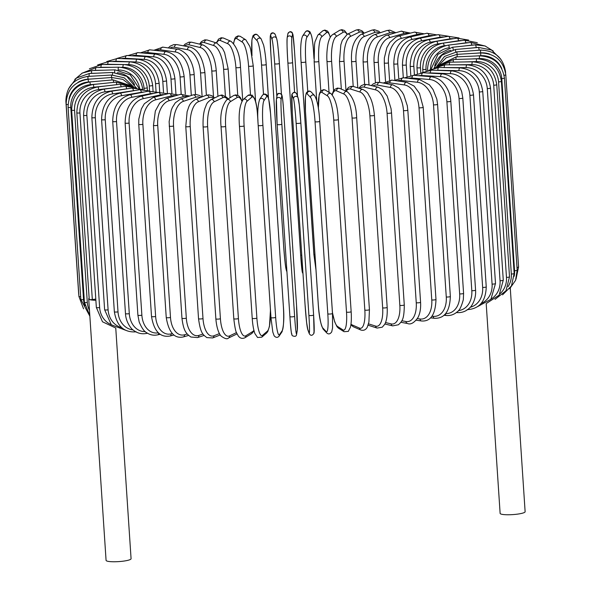 <?xml version="1.0" encoding="UTF-8"?>
<svg xmlns="http://www.w3.org/2000/svg" width="591" height="591" viewBox="0 0 591 591"><rect width="100%" height="100%" fill="white"/><g stroke="black" fill="none" stroke-linecap="round" stroke-linejoin="round"><path stroke-width="0.89" d="M114.979 87.667L98.69 89.61A21.276 19.991 113.4 0 0 79.933 112.955L92.322 299.534A2.364 0.392 176.2 0 1 89.344 299.474A12.529 2.061 -3.8 0 0 95.875 300.272M89.152 298.292A12.529 2.061 -3.8 0 0 88.709 298.891L106.077 560.379A12.529 2.061 -3.8 0 0 106.712 560.962A12.529 2.061 -3.8 0 0 120.638 561.45A12.529 2.061 -3.8 0 0 131.076 558.717L115.755 328.057M92.322 299.534L95.794 299.112M88.709 298.891A12.529 2.061 -3.8 0 0 89.344 299.474A2.364 0.392 176.2 0 1 89.226 299.364L76.83 112.785A2.364 0.392 -3.8 0 0 79.933 112.955M486.194 303.604L500.126 513.38A12.529 2.061 -3.8 0 0 500.754 513.963A12.529 2.061 -3.8 0 0 514.68 514.451A12.529 2.061 -3.8 0 0 525.126 511.717L510.277 288.164M237.745 95.262L235.905 67.588A21.276 6.383 -96.8 0 0 227.838 43.756L220.421 40.543A2.364 2.224 -66.6 0 1 223.597 38.105L221.241 37.743L218.544 39.08L216.328 42.914M220.421 40.543A21.276 6.383 -96.8 0 0 216.675 43.025M235.905 67.588A2.364 0.392 -3.8 0 0 238.535 67.677A2.364 0.392 -3.8 0 0 240.5 67.16C240.02 55.214 236.858 46.6 231.015 41.318L223.597 38.105M227.838 43.756A2.364 2.224 -66.6 0 1 231.015 41.318M225.4 96.104L223.612 69.191A21.276 8.097 -97.7 0 0 213.816 45.581L204.471 42.611A21.276 8.097 -97.7 0 0 200.283 44.303M204.471 42.611A2.364 2.15 -72.4 0 1 207.352 40.062L204.863 39.826L201.398 41.614L199.595 44.14M213.816 45.581A2.364 2.15 -72.4 0 1 216.698 43.032L207.352 40.062M223.612 69.191A2.364 0.392 -3.8 0 0 226.264 69.243A2.364 0.392 -3.8 0 0 228.133 68.741L224.595 52.592L222.489 48.366L216.698 43.032M213.514 96.821L211.792 70.935A21.276 9.759 -98.7 0 0 200.327 47.561L189.135 44.864A21.276 9.759 -98.7 0 0 184.688 46.068M189.135 44.864A2.364 2.061 -76.4 0 1 191.765 42.249L189.046 42.116L184.946 44.207L183.55 45.854M200.327 47.561A2.364 2.061 -76.4 0 1 202.957 44.946L191.765 42.249M211.792 70.935A2.364 0.392 -3.8 0 0 214.459 70.95A2.364 0.392 -3.8 0 0 216.225 70.455C215.139 57.083 210.721 48.58 202.957 44.946M202.137 96.858L200.541 72.811A21.276 11.34 -99.8 0 0 187.48 49.696L174.522 47.287A21.276 11.34 -99.8 0 0 169.964 48.167M174.522 47.287A2.364 1.965 -79.5 0 1 176.923 44.62L173.798 44.598L170.178 46.164L168.28 47.93M187.48 49.696A2.364 1.965 -79.5 0 1 189.888 47.036L176.923 44.62M200.541 72.811A2.364 0.392 -3.8 0 0 203.201 72.796A2.364 0.392 -3.8 0 0 204.87 72.309C202.809 57.63 197.815 49.208 189.888 47.036M191.307 95.483L189.933 74.798A21.276 12.832 -101 0 0 175.379 51.964L160.745 49.858A21.276 12.832 -101 0 0 156.201 50.531M160.745 49.858A2.364 1.847 -81.8 0 1 162.931 47.154L153.874 50.272M175.379 51.964A2.364 1.847 -81.8 0 1 177.566 49.267L162.931 47.154M189.933 74.798A2.364 0.392 -3.8 0 0 192.57 74.754A2.364 0.392 -3.8 0 0 194.144 74.281C193.663 68.046 191.905 62.52 188.861 57.696C186.054 52.303 178.467 48.706 177.566 49.267M181.201 94.154L180.056 76.889A21.276 14.228 -102.4 0 0 164.099 54.342L147.913 52.562A21.276 14.228 -102.4 0 0 143.487 53.087M147.913 52.562A2.364 1.714 -83.7 0 1 149.885 49.836L140.444 52.835M164.099 54.342A2.364 1.714 -83.7 0 1 166.071 51.616L149.885 49.836M180.056 76.889A2.364 0.392 -3.8 0 0 182.656 76.815A2.364 0.392 -3.8 0 0 184.126 76.357C181.939 61.87 175.919 53.626 166.071 51.616M171.915 93.119L170.984 79.061A21.276 15.521 -104 0 0 153.734 56.825L136.122 55.377A21.276 15.521 -104 0 0 131.889 55.798M136.122 55.377A2.364 1.566 -85.3 0 1 137.88 52.629L128.084 55.576M153.734 56.825A2.364 1.566 -85.3 0 1 155.499 54.077L137.88 52.629M170.984 79.061A2.364 0.392 -3.8 0 0 173.532 78.965A2.364 0.392 -3.8 0 0 174.914 78.514C172.675 64.123 166.204 55.975 155.499 54.077M163.515 92.307L162.791 81.307A21.276 16.696 -106 0 0 144.374 59.381L125.455 58.28A21.276 16.696 -106 0 0 121.502 58.627M125.455 58.28A2.364 1.411 -86.7 0 1 126.999 55.517L116.87 58.465M144.374 59.381A2.364 1.411 -86.7 0 1 145.918 56.618L126.999 55.517M162.791 81.307A2.364 0.392 -3.8 0 0 165.266 81.181A2.364 0.392 -3.8 0 0 166.551 80.745C164.291 66.436 157.413 58.391 145.918 56.618M156.061 91.605L155.529 83.604A21.276 17.737 -108.4 0 0 136.07 61.996L115.999 61.25A21.276 17.737 -108.4 0 0 112.371 61.545M115.999 61.25A2.364 1.248 -87.9 0 1 117.321 58.472L106.742 61.567M136.07 61.996A2.364 1.248 -87.9 0 1 137.393 59.218L117.321 58.472M155.529 83.604A2.364 0.392 -3.8 0 0 157.923 83.457A2.364 0.392 -3.8 0 0 159.127 83.036C156.844 68.785 149.604 60.851 137.393 59.218M122.765 64.53L107.821 64.264A21.276 18.646 -111.5 0 0 104.563 64.515M107.821 64.264A2.364 1.071 -89 0 1 108.921 61.479L97.626 64.951M149.589 90.962L149.257 85.931A21.276 18.646 -111.5 0 0 128.897 64.648L125.085 64.574M128.897 64.648A2.364 1.071 -89 0 1 129.998 61.863L108.921 61.479M149.257 85.931A2.364 0.392 -3.8 0 0 152.677 85.355C150.38 71.171 142.823 63.34 129.998 61.863M112.135 67.308L100.995 67.293A21.276 19.414 -115.6 0 0 98.113 67.522M100.995 67.293A2.364 0.886 -89.9 0 1 101.866 64.515L89.411 68.741M144.115 89.529L144.027 88.273A21.276 19.414 -115.6 0 0 122.913 67.315L121.362 67.315M122.913 67.315A2.364 0.886 -89.9 0 1 123.785 64.537L101.866 64.515M144.027 88.273A2.364 0.392 -3.8 0 0 147.262 87.697C144.958 73.557 137.134 65.837 123.785 64.537M103.632 70.203L95.557 70.329A21.276 20.035 -121.6 0 0 93.046 70.528M95.557 70.329A2.364 0.694 -90.9 0 1 96.2 67.551L81.883 73.277M139.631 88.48A21.276 20.035 -121.6 0 0 118.289 69.982M118.156 69.967A2.364 0.694 -90.9 0 1 118.791 67.204L96.2 67.551M97.485 73.158L91.561 73.336A21.276 20.5 -130.8 0 0 89.352 73.52M91.561 73.336A2.364 0.495 -91.8 0 1 91.967 70.558L82.334 73.04L74.784 79.393M134.549 84.616A21.276 20.5 -130.8 0 0 117.277 72.715M114.654 72.464A2.364 0.495 -91.8 0 1 115.068 69.856L91.967 70.558M93.88 76.076L89.034 76.298A21.276 20.811 -145.9 0 0 86.589 76.549M89.034 76.298L89.204 73.528L76.394 78.078L68.445 88.96M112.445 74.983L112.63 72.471L89.204 73.528M92.92 78.891L87.993 79.187L87.919 76.431C73.668 78.692 66.318 86.929 65.874 101.157A2.364 0.392 -3.8 0 0 66.148 101.312M87.993 79.187A21.276 20.966 -170.1 0 0 77.968 82.371M78.714 293.402A2.364 0.392 176.2 0 1 78.64 293.321L65.874 101.157M111.551 77.51L111.5 75.02L87.919 76.431M94.634 81.521L88.451 81.979L88.133 79.246C73.919 81.706 66.591 90.046 66.155 104.267A2.364 0.392 -3.8 0 0 68.061 104.526M88.451 81.979A21.276 20.958 160.1 0 0 69.021 98.978M80.664 296.689A2.364 0.392 176.2 0 1 78.913 296.431L66.155 104.267M111.98 79.984L111.684 77.495L88.133 79.246M68.083 107.259A2.364 0.392 -3.8 0 0 70.78 107.466L83.545 299.63A2.364 0.392 176.2 0 1 80.841 299.423L68.083 107.259C68.519 93.023 75.774 84.587 89.847 81.95L90.393 84.668A21.276 20.796 136.7 0 0 70.78 107.466M98.978 83.907L90.393 84.668M83.545 299.63A21.276 20.796 136.7 0 0 84.919 305.798M113.716 82.378L113.184 79.874L89.847 81.95M71.651 110.111A2.364 0.392 -3.8 0 0 74.555 110.295L87.313 302.459A2.364 0.392 176.2 0 1 84.417 302.267L71.651 110.111C72.08 95.853 79.209 87.32 93.031 84.52A2.364 0.51 -95.9 0 1 93.814 87.217A21.276 20.471 122.3 0 0 74.555 110.295M105.819 85.968L93.814 87.217M87.313 302.459A21.276 20.471 122.3 0 0 89.477 310.415M116.752 84.668A2.364 0.51 -95.9 0 0 115.976 82.142L93.031 84.52M121.074 86.84A2.364 0.709 -96.8 0 0 120.062 84.269L132.554 86.552M98.69 89.61A2.364 0.709 -96.8 0 0 97.67 86.943L120.062 84.269M83.582 115.282A2.364 0.392 -3.8 0 0 86.877 115.422L99.643 307.579A2.364 0.392 176.2 0 1 96.348 307.438L83.582 115.282C83.996 100.958 90.711 92.262 103.728 89.197A2.364 0.901 -97.7 0 1 104.976 91.834A21.276 19.355 107.6 0 0 86.877 115.422M126.186 88.953L104.976 91.834M99.643 307.579A21.276 19.355 107.6 0 0 111.174 324.651M126.637 88.886A2.364 0.901 -97.7 0 0 125.381 86.256L103.728 89.197M91.864 117.565A2.364 0.392 -3.8 0 0 95.336 117.675L108.101 309.839A2.364 0.392 176.2 0 1 104.622 309.728L91.864 117.565C92.255 103.196 98.69 94.427 111.152 91.265A2.364 1.086 -98.7 0 1 112.63 93.873A21.276 18.58 103.6 0 0 95.336 117.675M135.021 90.512A21.276 18.58 103.6 0 0 133.396 90.682L112.63 93.873M108.101 309.839A21.276 18.58 103.6 0 0 121.672 327.621M133.396 90.682A2.364 1.086 -98.7 0 0 131.911 88.074L111.152 91.265M101.593 119.626A2.364 0.392 -3.8 0 0 102.841 119.884A2.364 0.392 -3.8 0 0 105.25 119.707L118.008 311.871A2.364 0.392 176.2 0 1 115.607 312.048A2.364 0.392 176.2 0 1 114.359 311.789L101.593 119.626C101.97 105.198 108.064 96.37 119.892 93.134A2.364 1.263 -99.8 0 1 121.591 95.705A21.276 17.656 100.5 0 0 105.25 119.707M143.812 92.063A21.276 17.656 100.5 0 0 141.301 92.292L121.591 95.705M118.008 311.871A21.276 17.656 100.5 0 0 133.012 329.881M141.301 92.292A2.364 1.263 -99.8 0 0 139.602 89.721L119.892 93.134M112.711 121.443A2.364 0.392 -3.8 0 0 114.056 121.709A2.364 0.392 -3.8 0 0 116.53 121.502L129.296 313.658A2.364 0.392 176.2 0 1 126.814 313.865A2.364 0.392 176.2 0 1 125.477 313.607L112.711 121.443C113.058 106.956 118.776 98.069 129.88 94.782A2.364 1.426 -101 0 1 131.793 97.316A21.276 16.6 98.2 0 0 116.53 121.502M153.475 93.467A21.276 16.6 98.2 0 0 150.291 93.703L131.793 97.316M129.296 313.658A21.276 16.6 98.2 0 0 145.238 331.595M150.291 93.703A2.364 1.426 -101 0 0 148.378 91.177L129.88 94.782M147.026 332.925A2.364 1.426 79 0 1 146.324 333.464L147.514 333.228M125.129 123.017A2.364 0.392 -3.8 0 0 126.563 123.275A2.364 0.392 -3.8 0 0 129.104 123.039L141.87 315.195A2.364 0.392 176.2 0 1 139.328 315.439A2.364 0.392 176.2 0 1 137.895 315.173L125.129 123.017C125.432 108.449 130.737 99.51 141.027 96.207A2.364 1.581 -102.4 0 1 143.155 98.697A21.276 15.418 96.3 0 0 129.104 123.039M164.025 94.708A21.276 15.418 96.3 0 0 160.309 94.922L143.155 98.697M141.87 315.195A21.276 15.418 96.3 0 0 158.344 332.807M160.309 94.922A2.364 1.581 -102.4 0 0 158.181 92.432L141.027 96.207M158.706 333.132A2.364 1.581 77.6 0 1 157.59 334.868L160.22 334.284M138.752 124.317A2.364 0.392 -3.8 0 0 140.281 124.575A2.364 0.392 -3.8 0 0 142.874 124.302L155.632 316.466A2.364 0.392 176.2 0 1 153.047 316.739A2.364 0.392 176.2 0 1 151.518 316.481L138.752 124.317L138.804 119.138L141.367 108.892L144.344 103.75L153.261 97.404A2.364 1.721 -104 0 1 155.596 99.842A21.276 14.118 94.7 0 0 142.874 124.302M175.401 95.794A21.276 14.118 94.7 0 0 171.272 95.919L155.596 99.842M155.632 316.466A21.276 14.118 94.7 0 0 171.139 333.878L172.336 333.575M171.272 95.919A2.364 1.721 -104 0 0 168.937 93.481L153.261 97.404M171.139 333.878A2.364 1.721 76 0 1 169.949 336.028L173.953 335.023M153.475 125.344A2.364 0.392 -3.8 0 0 155.101 125.602A2.364 0.392 -3.8 0 0 157.723 125.299L170.489 317.456A2.364 0.392 176.2 0 1 167.866 317.766A2.364 0.392 176.2 0 1 166.241 317.507L153.475 125.344L155.337 111.012L159.666 103.078L166.47 98.35A2.364 1.854 -106 0 1 169.011 100.729A21.276 12.714 93.3 0 0 157.723 125.299M187.539 96.732A21.276 12.714 93.3 0 0 183.099 96.702L169.011 100.729M170.489 317.456A21.276 12.714 93.3 0 0 184.555 334.772L187.258 333.996M183.099 96.702A2.364 1.854 -106 0 0 180.55 94.316L166.47 98.35M184.555 334.772A2.364 1.854 74 0 1 183.313 336.929L188.61 335.415M169.189 126.09A2.364 0.392 -3.8 0 0 170.917 126.348A2.364 0.392 -3.8 0 0 173.555 126.009L186.32 318.165A2.364 0.392 176.2 0 1 183.675 318.505A2.364 0.392 176.2 0 1 181.954 318.246L169.129 121.687L171.227 110.244L172.439 107.326L175.328 102.79L180.558 99.052A2.364 1.972 -108.4 0 1 183.306 101.364A21.276 11.214 92.1 0 0 173.555 126.009M200.342 97.559A21.276 11.214 92.1 0 0 195.687 97.256L183.306 101.364M186.32 318.165A21.276 11.214 92.1 0 0 198.849 335.407L203.001 334.026M195.687 97.256A2.364 1.972 -108.4 0 0 192.939 94.937L180.558 99.052M198.849 335.407A2.364 1.972 71.6 0 1 197.593 337.572L204.087 335.415M185.773 126.54A2.364 0.392 -3.8 0 0 187.598 126.799A2.364 0.392 -3.8 0 0 190.236 126.422L203.001 318.586A2.364 0.392 176.2 0 1 200.364 318.963A2.364 0.392 176.2 0 1 198.532 318.704L185.773 126.54L187.118 111.677C189.127 106.358 188.972 103.432 195.399 99.502A2.364 2.068 -111.5 0 1 198.377 101.741A21.276 9.626 91 0 0 190.236 126.422M213.713 98.365A21.276 9.626 91 0 0 208.963 97.581L198.377 101.741M203.001 318.586A21.276 9.626 91 0 0 213.92 335.777L219.453 333.605M208.963 97.581A2.364 2.068 -111.5 0 0 205.986 95.343L195.399 99.502M213.92 335.777A2.364 2.068 68.5 0 1 212.679 337.941L220.273 334.957M203.097 126.703A2.364 0.392 -3.8 0 0 205.025 126.962A2.364 0.392 -3.8 0 0 207.648 126.548L220.413 318.712A2.364 0.392 176.2 0 1 217.791 319.118A2.364 0.392 176.2 0 1 215.863 318.867L203.097 126.703C202.831 118.739 203.489 112.512 205.077 108.013C206.813 104.511 205.705 103.595 210.884 99.716A2.364 2.157 -115.6 0 1 214.097 101.851A21.276 7.964 90.1 0 0 207.648 126.548M227.542 99.295A21.276 7.964 90.1 0 0 222.807 97.678L214.097 101.851M220.413 318.712A21.276 7.964 90.1 0 0 229.64 335.887L236.496 332.6M222.807 97.678A2.364 2.157 -115.6 0 0 219.593 95.543L210.884 99.716M229.64 335.887A2.364 2.157 64.4 0 1 228.473 338.022L237.065 333.9M221.137 126.452A2.364 0.392 -3.8 0 0 221.034 126.577A2.364 0.392 -3.8 0 0 223.066 126.829A2.364 0.392 -3.8 0 0 225.651 126.385L238.417 318.549A2.364 0.392 176.2 0 1 235.831 318.985A2.364 0.392 176.2 0 1 233.8 318.734L221.034 126.577C219.963 114.558 221.898 105.612 226.855 99.716A2.364 2.224 -121.6 0 1 230.35 101.696A21.276 6.235 89.1 0 0 225.651 126.385M241.904 101.194A21.276 6.235 89.1 0 0 237.117 97.537L230.35 101.696M238.417 318.549A21.276 6.235 89.1 0 0 245.9 335.732L252.66 331.573A21.276 6.235 89.1 0 0 253.916 330.317M237.117 97.537A2.364 2.224 -121.6 0 0 233.622 95.557L226.855 99.716M252.66 331.573A2.364 2.224 58.4 0 1 251.64 333.62L254.071 330.945M245.9 335.732A2.364 2.224 58.4 0 1 244.873 337.786L251.64 333.62M239.503 126.068A2.364 0.392 -3.8 0 0 239.451 126.149A2.364 0.392 -3.8 0 0 241.579 126.4A2.364 0.392 -3.8 0 0 244.12 125.927L256.886 318.084A2.364 0.392 176.2 0 1 254.344 318.556A2.364 0.392 176.2 0 1 252.217 318.313A2.364 0.392 176.2 0 1 252.261 318.231M258.09 123.6L257.477 114.395A21.276 4.469 88.2 0 0 251.796 97.16L247.023 101.283A21.276 4.469 88.2 0 0 244.12 125.927M247.023 101.283A2.364 2.275 -130.8 0 0 243.167 99.561C239.732 104.733 238.498 113.598 239.451 126.149L252.217 318.313C252.675 324.924 253.583 330.037 254.935 333.642L257.573 337.491L261.798 337.18L266.571 333.058A2.364 2.275 49.2 0 0 267.339 331.196A21.276 4.469 88.2 0 0 270.323 307.963M256.886 318.084A21.276 4.469 88.2 0 0 262.567 335.319L267.339 331.196M251.796 97.16A2.364 2.275 -130.8 0 0 247.939 95.447L243.167 99.561M262.567 335.319A2.364 2.275 49.2 0 1 261.798 337.18M258.215 125.388A2.364 0.392 -3.8 0 0 258.201 125.44A2.364 0.392 -3.8 0 0 260.432 125.676A2.364 0.392 -3.8 0 0 262.899 125.174L275.665 317.337A2.364 0.392 176.2 0 1 273.197 317.84A2.364 0.392 176.2 0 1 270.966 317.603A2.364 0.392 176.2 0 1 270.981 317.552L258.223 125.484M275.665 317.337A21.276 2.667 87.4 0 0 279.521 334.639L282.262 330.598A21.276 2.667 87.4 0 0 283.333 306.02L270.567 113.864A21.276 2.667 87.4 0 0 266.711 96.562L263.978 100.603A21.276 2.667 87.4 0 0 262.899 125.174M263.978 100.603A2.364 2.312 -145.9 0 0 259.678 99.384C257.742 105.124 257.255 113.812 258.201 125.44L270.966 317.603L272.806 332.061L274.143 335.828C275.96 337.786 277.622 337.867 279.137 336.072L281.87 332.031A2.364 2.312 34.1 0 0 282.262 330.598M266.711 96.562A2.364 2.312 -145.9 0 0 262.411 95.343L259.678 99.384M279.521 334.639A2.364 2.312 34.1 0 1 279.137 336.072M294.621 316.311A21.276 0.842 86.6 0 0 296.63 333.708L297.317 329.771A21.276 0.842 86.6 0 0 296.542 305.296L283.783 113.132A21.276 0.842 86.6 0 0 281.774 95.735L281.087 99.665A2.364 2.327 -170.1 0 0 276.396 99.399L277.142 124.442A2.364 0.392 -3.8 0 0 277.142 124.442A2.364 0.392 -3.8 0 0 279.477 124.679A2.364 0.392 -3.8 0 0 281.855 124.147L294.621 316.311A2.364 0.392 176.2 0 1 292.242 316.842A2.364 0.392 176.2 0 1 289.908 316.606L277.142 124.457A21.276 0.842 -93.4 0 1 276.366 99.953M281.087 99.665A21.276 0.842 86.6 0 0 281.855 124.147M291.917 333.989A21.276 0.842 -93.4 0 1 289.908 316.621M296.63 333.708A2.364 2.327 9.9 0 1 296.601 334.255C296.438 336.39 295.02 336.87 292.346 335.695C291.429 334.912 290.617 328.552 289.908 316.606A2.364 0.392 176.2 0 1 289.908 316.591L277.142 124.442M281.774 95.735A2.364 2.327 -170.1 0 0 277.083 95.469L276.396 99.399M283.783 113.132A2.364 0.392 -3.8 0 0 283.783 113.117C283.067 101.172 282.254 94.811 281.338 94.028C278.664 92.853 277.245 93.334 277.083 95.469M283.783 113.117L296.542 305.281A2.364 0.392 -3.8 0 0 296.542 305.281A2.364 0.392 -3.8 0 0 296.542 305.266M297.317 329.771A2.364 2.327 9.9 0 1 297.288 330.317L296.542 305.281M296.135 123.187A2.364 0.392 -3.8 0 0 298.573 123.401A2.364 0.392 -3.8 0 0 300.849 122.854A2.364 0.392 -3.8 0 0 300.841 122.839L299.282 105.05L298.086 97.855A2.364 2.327 160.1 0 0 293.513 98.837L292.139 95.04A21.276 0.99 -94.2 0 0 292.294 112.563L305.059 304.727A21.276 0.99 -94.2 0 0 307.682 329.076L309.056 332.873A21.276 0.99 -94.2 0 0 308.901 315.35L296.135 123.187A21.276 0.99 -94.2 0 0 293.513 98.837M298.219 98.483A21.276 0.99 85.8 0 1 300.841 122.839L313.614 315.018A2.364 0.392 176.2 0 1 313.614 315.018A2.364 0.392 176.2 0 1 311.331 315.557A2.364 0.392 176.2 0 1 308.901 315.35M300.849 122.876L313.607 315.003L314.057 333.102C312.292 335.917 310.667 336.05 309.189 333.501A2.364 2.327 -19.9 0 1 309.056 332.873M313.607 315.04A21.276 0.99 85.8 0 1 313.762 332.526M298.086 97.855L296.719 94.065A2.364 2.327 160.1 0 0 292.139 95.04M305.059 304.727A2.364 0.392 -3.8 0 1 305.059 304.705A2.364 0.392 -3.8 0 0 305.059 304.705L292.294 112.541A2.364 0.392 -3.8 0 0 292.294 112.563L291.843 94.457C293.609 91.649 295.234 91.516 296.719 94.065M305.059 304.705L306.626 322.516L307.815 329.704A2.364 2.327 -19.9 0 1 307.682 329.076M319.724 121.369L332.482 313.429A2.364 0.392 176.2 0 1 332.504 313.481L319.738 121.318C319.007 108.87 317.301 100.315 314.634 95.653A2.364 2.312 136.7 0 0 310.585 97.478L307.165 93.851A21.276 2.815 -95.1 0 0 305.481 111.522L318.246 303.685A21.276 2.815 -95.1 0 0 322.708 327.887L326.129 331.514A21.276 2.815 -95.1 0 0 327.813 313.843L315.047 121.68A2.364 0.392 -3.8 0 0 317.566 121.849A2.364 0.392 -3.8 0 0 319.738 121.318A2.364 0.392 -3.8 0 0 319.716 121.266M315.047 121.68A21.276 2.815 -95.1 0 0 310.585 97.478M326.129 331.514A2.364 2.312 -43.3 0 0 326.742 332.932C328.463 334.528 330.125 334.166 331.721 331.861L332.556 327.953L332.504 313.481A2.364 0.392 176.2 0 1 330.332 314.013A2.364 0.392 176.2 0 1 327.813 313.843M314.634 95.653L311.221 92.026A2.364 2.312 136.7 0 0 307.165 93.851M311.221 92.026C309.492 90.423 307.837 90.785 306.241 93.09L305.399 96.998L305.458 111.47A2.364 0.392 -3.8 0 0 305.481 111.522M305.458 111.47L318.217 303.634C318.955 316.082 320.654 324.636 323.321 329.298A2.364 2.312 -43.3 0 1 322.708 327.887M332.415 312.159A21.276 4.617 -95.9 0 0 337.564 326.491L343.002 329.926A21.276 4.617 -95.9 0 0 346.503 312.078L333.738 119.921A2.364 0.392 -3.8 0 0 336.323 120.047A2.364 0.392 -3.8 0 0 338.392 119.522A2.364 0.392 -3.8 0 0 338.333 119.441M351.091 311.605A2.364 0.392 176.2 0 1 351.157 311.686L338.392 119.522C337.72 107.104 335.26 98.475 331.012 93.651A2.364 2.275 122.3 0 0 327.458 95.89L322.014 92.455A21.276 4.617 -95.9 0 0 318.438 108.98M333.738 119.921A21.276 4.617 -95.9 0 0 327.458 95.89M343.002 329.926A2.364 2.275 -57.7 0 0 344.036 331.691L348.306 331.388L350.456 327.155C351.335 323.395 351.564 318.239 351.157 311.686A2.364 0.392 176.2 0 1 349.089 312.211A2.364 0.392 176.2 0 1 346.503 312.078M331.012 93.651L325.575 90.216A2.364 2.275 122.3 0 0 322.014 92.455M332.452 312.75L334.713 321.91L337.055 326.771L338.591 328.256A2.364 2.275 -57.7 0 1 337.564 326.491M369.309 309.544A2.364 0.392 176.2 0 1 369.427 309.647L368.91 322.139L367.292 327.141C365.822 329.867 363.672 330.827 360.842 330.022A2.364 2.224 -66.6 0 1 359.55 328.123A21.276 6.383 -96.8 0 0 364.832 310.076L352.066 117.912A21.276 6.383 -96.8 0 0 343.999 94.08L336.582 90.866A21.276 6.383 -96.8 0 0 332.305 94.826M352.066 117.912A2.364 0.392 -3.8 0 0 354.696 118.008A2.364 0.392 -3.8 0 0 356.668 117.491L369.427 309.647A2.364 0.392 176.2 0 1 367.462 310.164A2.364 0.392 176.2 0 1 364.832 310.076M350.995 324.127A21.276 6.383 -96.8 0 0 352.125 324.91L359.55 328.123M356.668 117.491C356.188 105.538 353.026 96.924 347.183 91.649A2.364 2.224 113.4 0 0 343.999 94.08M347.183 91.649L339.759 88.436A2.364 2.224 113.4 0 0 336.582 90.866M350.899 324.836L353.425 326.808A2.364 2.224 -66.6 0 1 352.125 324.91M368.525 323.846L375.64 326.106A21.276 8.097 -97.7 0 0 382.658 307.837L369.892 115.681A2.364 0.392 -3.8 0 0 372.544 115.733A2.364 0.392 -3.8 0 0 374.413 115.23C373.638 107.392 372.167 101.364 370.018 97.146C367.765 93.821 368.814 92.757 362.977 89.522A2.364 2.15 107.6 0 0 360.096 92.07L350.751 89.101A21.276 8.097 -97.7 0 0 346.252 91.243M369.892 115.681A21.276 8.097 -97.7 0 0 360.096 92.07M374.413 115.23L387.179 307.386A2.364 0.392 176.2 0 1 385.31 307.896A2.364 0.392 176.2 0 1 382.658 307.837M362.977 89.522L353.632 86.552A2.364 2.15 107.6 0 0 350.751 89.101M368.119 325.213L377.088 328.064A2.364 2.15 -72.4 0 1 375.64 326.106M385.502 322.538L391.153 323.905A21.276 9.759 -98.7 0 0 399.841 305.392L387.075 113.236A2.364 0.392 -3.8 0 0 389.742 113.25A2.364 0.392 -3.8 0 0 391.508 112.755L391.05 108.589L387.179 96.03L382.687 89.78L378.24 87.246A2.364 2.061 103.6 0 0 375.61 89.862L364.418 87.165A21.276 9.759 -98.7 0 0 359.808 88.517M387.075 113.236A21.276 9.759 -98.7 0 0 375.61 89.862M391.508 112.755L404.274 304.919A2.364 0.392 176.2 0 1 402.501 305.414A2.364 0.392 176.2 0 1 399.841 305.392M378.24 87.246L367.048 84.55A2.364 2.061 103.6 0 0 364.418 87.165M384.844 323.994L392.675 325.877A2.364 2.061 -76.4 0 1 391.153 323.905M401.806 320.75L405.98 321.526A21.276 11.34 -99.8 0 0 416.249 302.762L403.49 110.598A2.364 0.392 -3.8 0 0 406.15 110.583A2.364 0.392 -3.8 0 0 407.82 110.096L407.295 105.723L403.742 94.819L402.153 92.063L398.57 87.83L392.838 84.823A2.364 1.965 100.5 0 0 390.437 87.49L377.472 85.074A21.276 11.34 -99.8 0 0 372.914 85.961M403.49 110.598A21.276 11.34 -99.8 0 0 390.437 87.49M407.82 110.096L420.578 302.26A2.364 0.392 176.2 0 1 418.908 302.747A2.364 0.392 176.2 0 1 416.249 302.762M392.838 84.823L379.88 82.408A2.364 1.965 100.5 0 0 377.472 85.074M400.89 322.272L407.517 323.506A2.364 1.965 -79.5 0 1 405.98 321.526M417.342 318.608L419.994 318.992A21.276 12.832 -101 0 0 431.77 299.947L419.004 107.791A2.364 0.392 -3.8 0 0 421.642 107.739A2.364 0.392 -3.8 0 0 423.215 107.274L419.499 93.415L414.136 86.094L406.638 82.252A2.364 1.847 98.2 0 0 404.451 84.956L389.824 82.851A21.276 12.832 -101 0 0 385.443 83.442M419.004 107.791A21.276 12.832 -101 0 0 404.451 84.956M423.215 107.274L435.981 299.43A2.364 0.392 176.2 0 1 434.407 299.903A2.364 0.392 176.2 0 1 431.77 299.947M406.638 82.252L392.01 80.147A2.364 1.847 98.2 0 0 389.824 82.851M416.167 320.204L421.509 320.972A2.364 1.847 -81.8 0 1 419.994 318.992M431.999 316.2L433.1 316.318A21.276 14.228 -102.4 0 0 446.271 296.992L433.513 104.829A2.364 0.392 -3.8 0 0 436.106 104.755A2.364 0.392 -3.8 0 0 437.584 104.297L436.845 99.162L433.048 89.559L429.421 84.816L419.529 79.556A2.364 1.714 96.3 0 0 417.556 82.282L401.37 80.502A21.276 14.228 -102.4 0 0 397.285 80.908M433.513 104.829A21.276 14.228 -102.4 0 0 417.556 82.282M437.584 104.297L450.349 296.453A2.364 0.392 176.2 0 1 448.872 296.918A2.364 0.392 176.2 0 1 446.271 296.992M419.529 79.556L403.343 77.776A2.364 1.714 96.3 0 0 401.37 80.502M430.566 317.855L434.555 318.29A2.364 1.714 -83.7 0 1 433.1 316.318M445.688 313.57A21.276 15.521 -104 0 0 459.658 293.904L446.892 101.741A2.364 0.392 -3.8 0 0 449.433 101.637A2.364 0.392 -3.8 0 0 450.815 101.194C450.342 95.092 448.384 89.699 444.927 85.015C442.415 81.927 439.564 78.167 431.408 76.749A2.364 1.566 94.7 0 0 429.642 79.497L412.023 78.049A21.276 15.521 -104 0 0 408.359 78.33M446.892 101.741A21.276 15.521 -104 0 0 429.642 79.497M450.815 101.194L463.58 293.35A2.364 0.392 176.2 0 1 462.199 293.801A2.364 0.392 176.2 0 1 459.658 293.904M431.408 76.749L413.789 75.301A2.364 1.566 94.7 0 0 412.023 78.049M443.996 315.291L446.56 315.498A2.364 1.566 -85.3 0 1 445.267 314.05M458.439 310.6A21.276 16.696 -106 0 0 471.81 290.706L459.044 98.549A2.364 0.392 -3.8 0 0 461.527 98.424A2.364 0.392 -3.8 0 0 462.812 97.988L461.756 91.937C457.892 80.901 451.361 74.872 442.171 73.853A2.364 1.411 93.3 0 0 440.627 76.616L421.708 75.515A21.276 16.696 -106 0 0 418.576 75.7M459.044 98.549A21.276 16.696 -106 0 0 440.627 76.616M462.812 97.988L475.578 290.151A2.364 0.392 176.2 0 1 474.285 290.58A2.364 0.392 176.2 0 1 471.81 290.706M442.171 73.853L423.259 72.752A2.364 1.411 93.3 0 0 421.708 75.515M456.363 312.55L457.441 312.609A2.364 1.411 -86.7 0 1 456.747 312.24M470.251 307.254A21.276 17.737 -108.4 0 0 482.648 287.433L469.882 95.277A2.364 0.392 -3.8 0 0 472.283 95.129A2.364 0.392 -3.8 0 0 473.48 94.708C471.197 80.465 463.957 72.523 451.753 70.89A2.364 1.248 92.1 0 0 450.423 73.668L430.351 72.922A21.276 17.737 -108.4 0 0 427.891 73.025M469.882 95.277A21.276 17.737 -108.4 0 0 450.423 73.668M473.48 94.708L486.245 286.871A2.364 0.392 176.2 0 1 485.048 287.285A2.364 0.392 176.2 0 1 482.648 287.433M451.753 70.89L431.681 70.144A2.364 1.248 92.1 0 0 430.351 72.922M481.118 303.471A21.276 18.646 -111.5 0 0 492.081 284.108L479.316 91.945A2.364 0.392 -3.8 0 0 482.736 91.376C480.446 77.185 472.881 69.354 460.064 67.884A2.364 1.071 91 0 0 458.956 70.661L437.879 70.277A21.276 18.646 -111.5 0 0 436.335 70.322M479.316 91.945A21.276 18.646 -111.5 0 0 458.956 70.661M482.736 91.376L495.502 283.532A2.364 0.392 176.2 0 1 492.081 284.108M460.064 67.884L438.987 67.5A2.364 1.071 91 0 0 437.879 70.277M491.055 299.083A21.276 19.414 -115.6 0 0 500.045 280.747L487.28 88.584A2.364 0.392 -3.8 0 0 490.508 88.015C488.21 73.875 480.387 66.155 467.038 64.847A2.364 0.886 90.1 0 0 466.166 67.633L445.193 67.61M487.28 88.584A21.276 19.414 -115.6 0 0 466.166 67.633M490.508 88.015L503.273 280.171A2.364 0.392 176.2 0 1 500.045 280.747M467.038 64.847L445.119 64.833A2.364 0.886 90.1 0 0 444.247 67.596M500.067 293.727A21.276 20.035 -121.6 0 0 506.472 277.386L493.714 85.222A2.364 0.392 -3.8 0 0 496.75 84.653C494.438 70.551 486.4 62.934 472.63 61.819A2.364 0.694 89.1 0 0 471.987 64.596L455.971 64.84M493.714 85.222A21.276 20.035 -121.6 0 0 471.987 64.596M496.75 84.653L509.508 276.81A2.364 0.392 176.2 0 1 506.472 277.386M472.63 61.819L450.032 62.158A2.364 0.694 89.1 0 0 449.389 64.833M508.061 286.642A21.276 20.5 -130.8 0 0 511.326 274.039L498.56 81.883A2.364 0.392 -3.8 0 0 501.397 81.314C499.085 67.241 490.877 59.735 476.789 58.804A2.364 0.495 88.2 0 0 476.383 61.575L464.637 61.937M498.56 81.883A21.276 20.5 -130.8 0 0 476.383 61.575M501.397 81.314L514.163 273.47A2.364 0.392 176.2 0 1 511.326 274.039M476.789 58.804L453.689 59.506A2.364 0.495 88.2 0 0 453.275 62.107M514.177 276.285A21.276 20.811 -145.9 0 0 514.554 270.744L501.789 78.588A2.364 0.392 -3.8 0 0 504.426 78.027C502.106 63.968 493.795 56.573 479.486 55.835L479.316 58.605L470.953 58.982M501.789 78.588A21.276 20.811 -145.9 0 0 479.316 58.605M504.426 78.027L517.184 270.183A2.364 0.392 176.2 0 1 514.554 270.744M479.486 55.835L456.06 56.899L455.875 59.44M504.079 75.301A2.364 0.392 -3.8 0 0 505.8 74.813C503.488 60.77 495.118 53.478 480.697 52.939L480.764 55.694L474.721 56.056M501.84 68.785A21.276 20.966 -170.1 0 0 480.764 55.694M505.8 74.813L518.566 266.969A2.364 0.392 176.2 0 1 517.007 267.442M480.697 52.939L457.116 54.35L457.175 56.847M505.408 71.829A2.364 0.392 -3.8 0 0 505.527 71.696C503.207 57.652 494.837 50.464 480.409 50.132L480.727 52.865L475.858 53.227M489.828 54.173A21.276 20.958 160.1 0 0 480.727 52.865M480.409 50.132L456.865 51.875L457.161 54.35M500.887 59.292L491.594 50.05L478.636 47.435L479.19 50.154L474.314 50.582M481.547 50.072A21.276 20.796 136.7 0 0 479.19 50.154M478.636 47.435L455.299 49.504L455.831 51.978M493.263 51.033L485.048 45.965L475.378 44.864A2.364 0.51 84.1 0 1 476.169 47.561L470.14 48.189M478.407 47.45A21.276 20.471 122.3 0 0 476.169 47.561M450.955 50.301A21.276 20.471 122.3 0 0 434.695 65.837M475.378 44.864L452.433 47.25A2.364 0.51 84.1 0 1 453.208 49.784M485.41 46.098L470.672 42.456L448.281 45.123A2.364 0.709 83.2 0 1 449.3 47.79A21.276 19.991 113.4 0 0 430.499 69.317M474.241 44.99A21.276 19.991 113.4 0 0 471.692 45.123L463.462 46.105M470.672 42.456A2.364 0.709 83.2 0 1 471.692 45.123M477.314 42.685L464.533 40.21A2.364 0.901 82.3 0 1 465.789 42.848L454.457 44.384M468.7 42.685A21.276 19.355 107.6 0 0 465.789 42.848M445.813 45.559L444.129 45.788A21.276 19.355 107.6 0 0 426.03 69.376L426.126 70.831M464.533 40.21L442.881 43.15A2.364 0.901 82.3 0 1 444.129 45.788M442.881 43.15C429.864 46.216 423.149 54.911 422.735 69.236A2.364 0.392 -3.8 0 0 426.03 69.376M468.604 40.062L457.028 38.156A2.364 1.086 81.3 0 1 458.505 40.757L443.405 43.077M461.8 40.58A21.276 18.58 103.6 0 0 458.505 40.757M441.809 43.328L437.746 43.948A21.276 18.58 103.6 0 0 420.452 67.758L420.785 72.804M457.028 38.156L436.269 41.34A2.364 1.086 81.3 0 1 437.746 43.948M436.269 41.34C423.799 44.502 417.372 53.271 416.973 67.64A2.364 0.392 -3.8 0 0 420.452 67.758M459.044 37.95L448.2 36.302A2.364 1.263 80.2 0 1 449.899 38.873L430.189 42.286A21.276 17.656 100.5 0 0 413.848 66.288L414.417 74.865M453.563 38.688A21.276 17.656 100.5 0 0 449.899 38.873M448.2 36.302L428.49 39.715A2.364 1.263 80.2 0 1 430.189 42.286M428.49 39.715C416.67 42.951 410.568 51.779 410.191 66.207A2.364 0.392 -3.8 0 0 411.439 66.465A2.364 0.392 -3.8 0 0 413.848 66.288M448.51 36.25L438.116 34.67A2.364 1.426 79 0 1 440.029 37.196L421.531 40.809A21.276 16.6 98.2 0 0 406.268 64.988L407.029 76.431M444.018 37.026A21.276 16.6 98.2 0 0 440.029 37.196M438.116 34.67L419.617 38.275A2.364 1.426 79 0 1 421.531 40.809M419.617 38.275C408.514 41.555 402.796 50.442 402.449 64.936A2.364 0.392 -3.8 0 0 403.786 65.195A2.364 0.392 -3.8 0 0 406.268 64.988M436.926 34.899L426.857 33.266A2.364 1.581 77.6 0 1 428.977 35.748L411.824 39.531A21.276 15.418 96.3 0 0 397.773 63.865L398.726 78.145M433.247 35.615A21.276 15.418 96.3 0 0 428.977 35.748M426.857 33.266L409.696 37.041A2.364 1.581 77.6 0 1 411.824 39.531M409.696 37.041C399.405 40.343 394.101 49.275 393.798 63.843A2.364 0.392 -3.8 0 0 395.231 64.109A2.364 0.392 -3.8 0 0 397.773 63.865M424.227 33.842L414.498 32.106A2.364 1.721 76 0 1 416.832 34.544L401.149 38.459A21.276 14.118 94.7 0 0 388.427 62.927L389.565 80.081M421.302 34.485A21.276 14.118 94.7 0 0 416.832 34.544M414.498 32.106L398.814 36.021A2.364 1.721 76 0 1 401.149 38.459M398.814 36.021L395.889 37.137L389.883 42.397L386.906 47.561L384.342 57.97L384.305 62.934A2.364 0.392 -3.8 0 0 385.842 63.2A2.364 0.392 -3.8 0 0 388.427 62.927M410.494 33.103L401.126 31.197A2.364 1.854 74 0 1 403.668 33.576L389.587 37.61A21.276 12.714 93.3 0 0 378.299 62.173L379.644 82.371M408.27 33.657A21.276 12.714 93.3 0 0 403.668 33.576M401.126 31.197L387.046 35.224A2.364 1.854 74 0 1 389.587 37.61M387.046 35.224C386.026 34.862 379.252 39.228 377.117 44.946C374.716 50.154 373.697 55.916 374.051 62.225A2.364 0.392 -3.8 0 0 375.677 62.483A2.364 0.392 -3.8 0 0 378.299 62.173M395.83 32.712L389.809 30.111L386.854 30.555A2.364 1.972 71.6 0 1 389.602 32.874L377.221 36.982A21.276 11.214 92.1 0 0 367.469 61.619L369.02 85.023M394.241 33.17A21.276 11.214 92.1 0 0 389.602 32.874M386.854 30.555L374.472 34.662A2.364 1.972 71.6 0 1 377.221 36.982M374.472 34.662C366.981 37.861 363.192 46.874 363.103 61.7A2.364 0.392 -3.8 0 0 364.832 61.959A2.364 0.392 -3.8 0 0 367.469 61.619M380.353 32.712L378.75 31.234L374.435 29.69L371.769 30.185A2.364 2.068 68.5 0 1 374.738 32.424L364.152 36.583A21.276 9.626 91 0 0 356.018 61.265L357.784 87.874M379.296 33.066A21.276 9.626 91 0 0 374.738 32.424M371.769 30.185L361.182 34.344A2.364 2.068 68.5 0 1 364.152 36.583M361.182 34.344C354.009 39.095 350.803 48.107 351.549 61.383A2.364 0.392 -3.8 0 0 353.381 61.641A2.364 0.392 -3.8 0 0 356.018 61.265M364.167 33.177L362.047 30.865L358.715 29.55L355.974 30.111A2.364 2.157 64.4 0 1 359.188 32.239L350.478 36.42A21.276 7.964 90.1 0 0 344.028 61.117L345.979 90.438M363.539 33.421A21.276 7.964 90.1 0 0 359.188 32.239M355.974 30.111L347.264 34.285A2.364 2.157 64.4 0 1 350.478 36.42M347.264 34.285L342.307 40.343L340.815 44.813L339.478 61.272A2.364 0.392 -3.8 0 0 341.406 61.523A2.364 0.392 -3.8 0 0 344.028 61.117M347.382 34.234L344.45 30.481L341.82 29.661L339.566 30.348A2.364 2.224 58.4 0 1 343.068 32.32L336.301 36.487A21.276 6.235 89.1 0 0 331.603 61.176L333.575 90.859M347.065 34.381A21.276 6.235 89.1 0 0 343.068 32.32M339.566 30.348L332.799 34.507A2.364 2.224 58.4 0 1 336.301 36.487M327.082 61.242A2.364 0.392 -3.8 0 0 326.986 61.361A2.364 0.392 -3.8 0 0 329.01 61.612A2.364 0.392 -3.8 0 0 331.603 61.176M330.369 37.181L328.47 32.35L327.362 31.013L324.828 30.052L322.642 30.954A2.364 2.275 49.2 0 1 326.498 32.668L321.726 36.79A21.276 4.469 88.2 0 0 318.822 61.434L320.787 91.044M330.288 37.329A21.276 4.469 88.2 0 0 326.498 32.668M322.642 30.954L317.869 35.068A2.364 2.275 49.2 0 1 321.726 36.79M314.205 61.575A2.364 0.392 -3.8 0 0 314.153 61.656A2.364 0.392 -3.8 0 0 316.288 61.907A2.364 0.392 -3.8 0 0 318.822 61.434M313.998 58.635L313.466 50.575A2.364 0.392 -3.8 0 0 313.481 50.523C313.378 48.89 312.957 42.264 311.656 36.125L310.105 32.01C308.133 30.348 306.537 30.363 305.311 32.054A2.364 2.312 34.1 0 1 309.61 33.273L306.869 37.314A21.276 2.667 87.4 0 0 305.798 61.892L307.748 91.346M313.466 50.575A21.276 2.667 87.4 0 0 309.61 33.273M314.959 254.573A2.364 0.392 -3.8 0 1 313.858 254.315A2.364 0.392 -3.8 0 1 313.873 254.263L301.115 62.203M305.311 32.054L302.57 36.095A2.364 2.312 34.1 0 1 306.869 37.314M301.107 62.107A2.364 0.392 -3.8 0 0 301.092 62.158A2.364 0.392 -3.8 0 0 303.331 62.395A2.364 0.392 -3.8 0 0 305.798 61.892M291.843 38.075A2.364 2.327 9.9 0 0 287.16 37.809L287.847 33.872C289.184 31.522 290.624 31.064 292.168 32.512L293.01 35.017L294.54 51.52L297.509 96.259L294.54 51.535A2.364 0.392 -3.8 0 0 294.54 51.52A21.276 0.842 86.6 0 0 292.53 34.138L291.843 38.075A21.276 0.842 86.6 0 0 292.611 62.55L294.584 92.24M287.847 33.872A2.364 2.327 9.9 0 1 292.53 34.138M287.16 37.809C286.871 43.675 287.123 52.015 287.898 62.845A2.364 0.392 -3.8 0 0 287.898 62.845A21.276 0.842 -93.4 0 1 287.13 38.356M302.673 272.392A21.276 0.842 -93.4 0 1 300.664 255.024A2.364 0.392 -3.8 0 1 300.664 254.994L287.898 62.868M301.772 255.268A2.364 0.392 -3.8 0 1 300.664 255.009L287.898 62.845A2.364 0.392 -3.8 0 0 290.233 63.082A2.364 0.392 -3.8 0 0 292.611 62.55M270.833 53.087A2.364 0.392 -3.8 0 0 270.833 53.109A2.364 0.392 -3.8 0 0 270.833 53.124L283.599 245.287A2.364 0.392 176.2 0 1 283.599 245.272A2.364 0.392 176.2 0 1 283.599 245.25L270.833 53.109L270.235 36.635L270.87 33.827C272.266 32.254 273.729 32.527 275.258 34.625A2.364 2.327 -19.9 0 0 270.678 35.608A21.276 0.99 -94.2 0 0 270.833 53.124M279.388 63.444L281.427 94.124L279.388 63.422A2.364 0.392 -3.8 0 0 279.38 63.407A21.276 0.99 85.8 0 0 276.758 39.05M276.861 96.739L274.675 63.754A21.276 0.99 -94.2 0 0 272.052 39.398L270.678 35.608M283.599 245.287A21.276 0.99 -94.2 0 0 286.221 269.644L286.908 271.55M272.052 39.398A2.364 2.327 -19.9 0 1 276.625 38.422L275.258 34.625M274.675 63.754A2.364 0.392 -3.8 0 0 277.113 63.961A2.364 0.392 -3.8 0 0 279.388 63.422L278.287 49.991C277.689 45.278 277.962 44.488 276.625 38.422M286.221 269.644A2.364 2.327 160.1 0 0 286.354 270.272L286.93 271.867M263.49 94.331L261.532 64.855A21.276 2.815 -95.1 0 0 257.063 40.653L253.65 37.026A2.364 2.312 -43.3 0 1 257.706 35.201C256.324 33.702 254.736 33.923 252.926 35.859L251.884 40.21L251.936 54.645A2.364 0.392 -3.8 0 0 251.965 54.697L252.025 55.576M253.65 37.026A21.276 2.815 -95.1 0 0 251.965 54.697M266.209 64.545L268.44 98.15M257.063 40.653A2.364 2.312 -43.3 0 1 261.119 38.829L257.706 35.201M261.532 64.855A2.364 0.392 -3.8 0 0 264.051 65.025A2.364 0.392 -3.8 0 0 266.223 64.493A2.364 0.392 -3.8 0 0 266.201 64.441M250.466 94.553L248.575 66.14A21.276 4.617 -95.9 0 0 242.288 42.109L236.851 38.674A21.276 4.617 -95.9 0 0 233.659 43.424M236.851 38.674A2.364 2.275 -57.7 0 1 240.411 36.443L238.077 35.866L235.743 37.122L234.79 38.6L233.541 43.291M242.288 42.109A2.364 2.275 -57.7 0 1 245.849 39.87L240.411 36.443M248.575 66.14A2.364 0.392 -3.8 0 0 251.16 66.266A2.364 0.392 -3.8 0 0 253.229 65.741A2.364 0.392 -3.8 0 0 253.17 65.66M242.687 100.049L240.5 67.16M230.062 97.744L228.133 68.741M217.946 96.333L216.225 70.455M206.385 95.203L204.87 72.309M195.481 94.494L194.144 74.281M185.308 94.102L184.126 76.357M175.926 93.836L174.914 78.514M167.408 93.6L166.551 80.745M159.733 92.181L159.127 83.036M153.047 90.97L152.677 85.355M147.425 90.157L147.262 87.697M118.791 67.204C132.569 68.327 140.606 75.936 142.911 90.039M115.068 69.856L130.242 74.821L139.055 88.34M112.63 72.471L126.74 76.32L135.996 87.653M111.5 75.02L124.206 77.805L133.522 86.796M78.825 295.086L78.64 293.321M111.684 77.495L122.839 79.371L131.771 86.16M83.553 308.834L78.913 296.431M113.184 79.874L130.677 85.68M89.854 316.17L80.841 299.423M115.976 82.142L130.478 85.599M89.825 315.646L84.417 302.267M76.83 112.785C77.251 98.505 84.195 89.884 97.67 86.943M125.381 86.256L136.639 87.941M115.836 328.064L102.494 321.8L96.348 307.438M131.911 88.074L142.409 89.463M125.403 330.177L111.322 324.791L104.622 309.728M139.602 89.721L149.641 90.984M136.248 331.824C124.044 332.763 116.745 326.077 114.359 311.789M148.378 91.177L158.152 92.44M146.324 333.464C141.604 334.329 137.282 333.228 133.352 330.162C132.281 329.889 125.942 323.114 125.477 313.607M158.181 92.432L167.748 93.777M157.59 334.868C153.697 335.695 150.04 334.957 146.605 332.652C144.3 331.662 141.825 328.123 139.18 322.029L137.895 315.173M168.937 93.481L178.275 94.974M169.949 336.028C160.124 337.69 153.978 331.174 151.518 316.481M180.55 94.316L189.652 96.03M183.313 336.929C174.411 338.879 168.723 332.408 166.241 317.507M192.939 94.937L195.976 94.501L199.655 95.506L201.797 96.99M197.593 337.572L190.871 337.01C186.224 333.664 183.587 331.167 181.954 318.246M205.986 95.343L208.719 94.848L211.851 95.683L214.622 97.921M212.679 337.941L206.813 337.601C203.319 334.639 200.689 334.447 198.532 318.704M219.593 95.543L221.994 94.974L226.833 97.389L228.037 98.993M228.473 338.022C227.321 339.419 224.905 338.806 221.226 336.168C219.978 335.038 216.86 330.487 215.863 318.867M233.622 95.557L235.853 94.87L238.705 95.831L240.264 97.441L242.066 100.906M244.873 337.786C242.199 338.939 239.99 338.311 238.239 335.895L236.644 332.969C235.728 331.758 234.782 327.015 233.8 318.734M247.939 95.447L252.165 95.129L254.802 98.978C256.154 102.583 257.063 107.695 257.528 114.307L257.957 120.778M270.464 310.083L269.466 326.313L267.804 331.485L266.571 333.058M262.411 95.343C263.926 93.541 265.588 93.622 267.405 95.579L268.742 99.347L270.589 113.812L283.348 305.975C284.301 317.603 283.806 326.284 281.87 332.031M296.601 334.255L297.288 330.317M309.189 333.501L307.815 329.704M326.742 332.932L323.321 329.298M325.575 90.216L323.765 89.633L321.297 90.519L319.93 92.432L319.147 94.752L318.35 108.397M344.036 331.691L338.591 328.256M339.759 88.436L337.402 88.074L334.713 89.411L333.317 91.317L332.09 94.575M360.842 330.022L353.425 326.808M353.632 86.552L351.12 86.323L348.491 87.409L345.691 90.999M377.088 328.064L382.229 327.207L384.564 324.503C385.243 323.528 387.674 319.147 387.179 307.386M367.048 84.55L364.263 84.424L361.249 85.665L358.803 88.199M392.675 325.877L398.474 324.762C401.703 321.275 404.214 320.581 404.274 304.919M379.88 82.408L376.792 82.385L373.15 83.937L371.34 85.584M407.517 323.506C410.642 324.858 414.099 322.922 417.874 317.699C420.024 313.71 420.925 308.561 420.578 302.26M392.01 80.147L383.197 83.028M421.509 320.972C430.662 321.689 435.486 314.515 435.981 299.43M403.343 77.776L394.263 80.472M434.555 318.29C444.587 318.608 449.847 311.331 450.349 296.453M413.789 75.301L404.466 77.894M446.56 315.498C450.549 315.801 454.095 314.575 457.205 311.841C459.421 310.637 461.453 306.574 463.322 299.644L463.58 293.35M423.259 72.752L413.722 75.301M457.441 312.609C462.317 312.838 466.513 311.132 470.03 307.497C471.123 306.951 476.309 299.644 475.578 290.151M431.681 70.144L421.863 72.737M467.119 309.654C479.39 308.938 485.765 301.344 486.245 286.871M438.987 67.5L428.719 70.285M477.698 306.566L490.885 299.297L495.502 283.532M445.119 64.833L434.112 68.031M486.814 303.176L499.129 295.145L503.273 280.171M450.032 62.158L437.828 66.155M495.036 299.386L505.985 290.757L509.508 276.81M453.689 59.506L439.578 65.025M502.557 294.85L511.451 285.955L514.163 273.47M456.06 56.899L439.298 65.195M509.664 288.733L515.559 280.348L517.184 270.183M457.116 54.35L446.161 57.785L438.175 65.919M516.002 279.166L518.566 266.969M505.527 71.696L505.615 73.04M456.865 51.875L444.543 56.404L436.505 66.717M455.299 49.504L441.691 55.332L434.075 68.039M452.433 47.25L437.968 54.291L431.105 69.044M448.281 45.123C434.813 48.07 427.862 56.684 427.441 70.972M422.927 72.124L422.735 69.236M417.364 73.528L416.973 67.64M410.804 75.375L410.191 66.207M403.298 77.768L402.449 64.936M394.869 80.014L393.798 63.843M385.531 81.322L384.305 62.934M375.411 82.747L374.051 62.225M364.61 84.38L363.103 61.7M353.211 86.434L351.549 61.383M341.332 89.115L339.478 61.272M332.799 34.507C331.004 35.674 329.615 37.972 328.64 41.407C328.138 42.16 326.247 51.749 326.986 61.361L329.047 92.41M317.869 35.068L314.981 41.813L314.523 44.694L314.153 61.656L316.724 100.344M313.481 50.523L313.984 58.044M302.57 36.095C300.723 40.609 300.228 49.297 301.092 62.158L313.858 254.315L315.978 269.873M300.664 255.009L301.927 269.651L303.02 273.995M286.354 270.272C285.017 264.207 285.29 263.416 284.692 258.703L283.599 245.272M251.936 54.645L251.988 55.377M261.119 38.829L263.616 45.13C264.827 50.471 265.691 56.928 266.223 64.493L268.469 98.254M245.849 39.87L249.757 46.297L250.614 49.112L253.229 65.741L255.6 101.445"/></g></svg>
